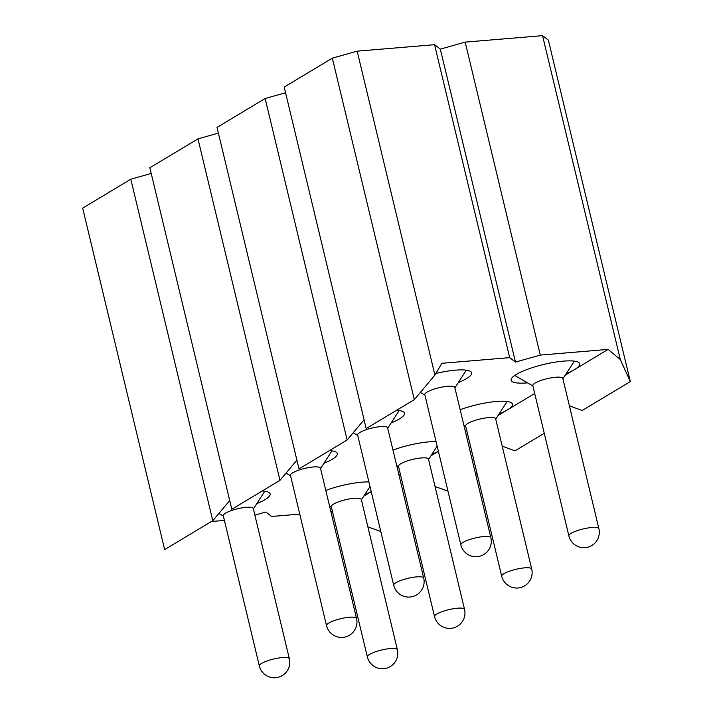 <?xml version="1.0" encoding="UTF-8"?>
<svg xmlns="http://www.w3.org/2000/svg" width="713" height="713" viewBox="0 0 713 713"><rect width="100%" height="100%" fill="white"/><g stroke="black" fill="none" stroke-linecap="round" stroke-linejoin="round"><path stroke-width="1.07" d="M397.364 649.712L361.286 499.456A15.428 3.396 166.5 0 0 345.493 499.76A15.428 3.396 166.5 0 0 331.278 506.658L367.355 656.914A15.428 15.428 0 0 0 385.956 668.313A15.428 15.428 0 0 0 397.364 649.712A15.428 3.396 166.5 0 0 387.204 648.91A15.428 3.396 166.5 0 0 368.14 655.434A15.428 3.396 166.5 0 0 367.355 656.914M289.353 658.75L253.275 508.494A15.428 3.396 166.5 0 0 237.482 508.797A15.428 3.396 166.5 0 0 223.276 515.695L259.345 665.951A15.428 15.428 0 0 0 277.945 677.35A15.428 15.428 0 0 0 289.353 658.75A15.428 3.396 166.5 0 0 279.193 657.947A15.428 3.396 166.5 0 0 260.129 664.463A15.428 3.396 166.5 0 0 259.345 665.951M464.537 609.365L428.46 459.11A15.428 3.396 166.5 0 0 412.667 459.413A15.428 3.396 166.5 0 0 398.46 466.311L434.529 616.567A15.428 15.428 0 0 0 453.138 627.966A15.428 15.428 0 0 0 464.537 609.365A15.428 3.396 166.5 0 0 454.377 608.563A15.428 3.396 166.5 0 0 435.313 615.078A15.428 3.396 166.5 0 0 434.529 616.567M356.527 618.394L320.449 468.138A15.428 3.396 166.5 0 0 304.656 468.441A15.428 3.396 166.5 0 0 290.449 475.348L326.518 625.604A15.428 15.428 0 0 0 345.128 637.003A15.428 15.428 0 0 0 356.527 618.394A15.428 3.396 166.5 0 0 346.366 617.601A15.428 3.396 166.5 0 0 327.303 624.116A15.428 3.396 166.5 0 0 326.518 625.604M531.711 569.01L495.633 418.763A15.428 3.396 166.5 0 0 479.84 419.066A15.428 3.396 166.5 0 0 465.634 425.964L501.702 576.22A15.428 15.428 0 0 0 520.312 587.619A15.428 15.428 0 0 0 531.711 569.01A15.428 3.396 166.5 0 0 521.551 568.216A15.428 3.396 166.5 0 0 502.487 574.731A15.428 3.396 166.5 0 0 501.702 576.22M423.7 578.047L387.622 427.791A15.428 3.396 166.5 0 0 371.829 428.094A15.428 3.396 166.5 0 0 357.623 434.992L393.692 585.248A15.428 15.428 0 0 0 412.301 596.647A15.428 15.428 0 0 0 423.7 578.047A15.428 3.396 166.5 0 0 413.54 577.245A15.428 3.396 166.5 0 0 394.476 583.76A15.428 3.396 166.5 0 0 393.692 585.248M598.884 528.663L562.815 378.407A15.428 3.396 166.5 0 0 547.014 378.71A15.428 3.396 166.5 0 0 532.807 385.608L568.876 535.864A15.428 15.428 0 0 0 587.485 547.272A15.428 15.428 0 0 0 598.884 528.663A15.428 3.396 166.5 0 0 588.733 527.861A15.428 3.396 166.5 0 0 569.66 534.385A15.428 3.396 166.5 0 0 568.876 535.864M490.874 537.7L454.805 387.444A15.428 3.396 166.5 0 0 439.003 387.747A15.428 3.396 166.5 0 0 424.796 394.646L460.865 544.901A15.428 15.428 0 0 0 479.475 556.3A15.428 15.428 0 0 0 490.874 537.7A15.428 3.396 166.5 0 0 480.722 536.898A15.428 3.396 166.5 0 0 461.65 543.413A15.428 3.396 166.5 0 0 460.865 544.901M540.302 355.074L515.472 362.07L509.679 357.632L434.547 44.687L440.34 49.126L465.17 42.12L540.302 355.074L608.127 349.397L620.328 359.575L630.328 381.58L582.2 410.492L569.393 405.831M440.34 49.126L515.472 362.07M254.871 515.116L265.815 512.032L271.6 516.47L299.754 514.118M434.547 44.687L357.16 51.158L434.921 375.083L414.306 399.645L366.179 428.558L284.193 87.066L332.329 58.154L357.16 51.158M509.679 357.632L441.855 363.3L434.921 375.083M630.328 381.58L548.35 40.088L542.557 35.65L620.328 359.575M542.557 35.65L465.17 42.12M566.282 373.567A35.231 7.745 166.5 0 0 574.535 369.575A35.231 7.745 166.5 0 0 579.66 363.79A35.231 7.745 166.5 0 0 543.6 364.477A35.231 7.745 166.5 0 0 511.15 380.234A35.231 7.745 166.5 0 0 527.513 382.872M499.109 413.914A35.231 7.745 166.5 0 0 507.362 409.922A35.231 7.745 166.5 0 0 512.487 404.137A35.231 7.745 166.5 0 0 460.152 409.725M436.062 441.57A35.231 7.745 166.5 0 0 392.979 450.072M431.935 454.261A35.231 7.745 166.5 0 0 438.397 451.284M368.888 481.917A35.231 7.745 166.5 0 0 325.796 490.419M364.762 494.617A35.231 7.745 166.5 0 0 371.223 491.64M262.224 490.999A35.231 7.745 -13.5 0 1 270.129 493.868A35.231 7.745 -13.5 0 1 256.751 503.645M329.397 450.643A35.231 7.745 -13.5 0 1 337.302 453.521A35.231 7.745 -13.5 0 1 323.925 463.298M396.571 410.296A35.231 7.745 -13.5 0 1 404.476 413.166A35.231 7.745 -13.5 0 1 391.098 422.943M435.893 373.443A35.231 7.745 -13.5 0 1 471.65 372.819A35.231 7.745 -13.5 0 1 458.281 382.596M565.257 375.145L608.127 349.397M498.084 415.492L534.697 393.505M466.142 434.68L467.523 433.852M398.968 475.036L400.349 474.198M430.91 455.848L438.406 451.338M363.737 496.195L371.232 491.694M330.868 511.515L332.418 511.381M211.44 521.506L224.408 520.419M229.729 500.508L212.786 520.695L130.8 179.204L151.209 173.455M130.8 179.204L82.672 208.116L164.65 549.607L212.786 520.695M380.787 531.47L367.872 526.88M409.904 513.984L408.513 514.813M296.902 460.152L279.959 480.339L197.973 138.857L218.383 133.099M197.973 138.857L149.846 167.769L231.823 509.251L279.959 480.339M447.96 491.123L435.046 486.533M477.077 473.628L475.696 474.466M364.076 419.805L347.133 439.992L265.156 98.501L285.556 92.752M265.156 98.501L217.019 127.413L299.005 468.904L347.133 439.992M544.251 433.281L515.027 450.839L502.219 446.178M414.306 399.645L332.329 58.154M361.375 499.831L369.994 486.542M331.376 507.041L329.531 505.972M253.365 508.868L264.799 491.23M223.365 516.069L218.855 513.467M428.549 459.484L437.167 446.186M398.549 466.685L396.713 465.625M320.538 468.521L331.982 450.874M290.539 475.723L286.029 473.111M495.731 419.137L507.166 401.49M465.723 426.338L463.887 425.278M387.72 428.165L399.155 410.528M357.712 435.376L353.202 432.764M562.905 378.781L574.339 361.143M532.896 385.991L514.697 375.466M454.894 387.819L466.329 370.181M424.886 395.02L420.376 392.417"/></g></svg>
